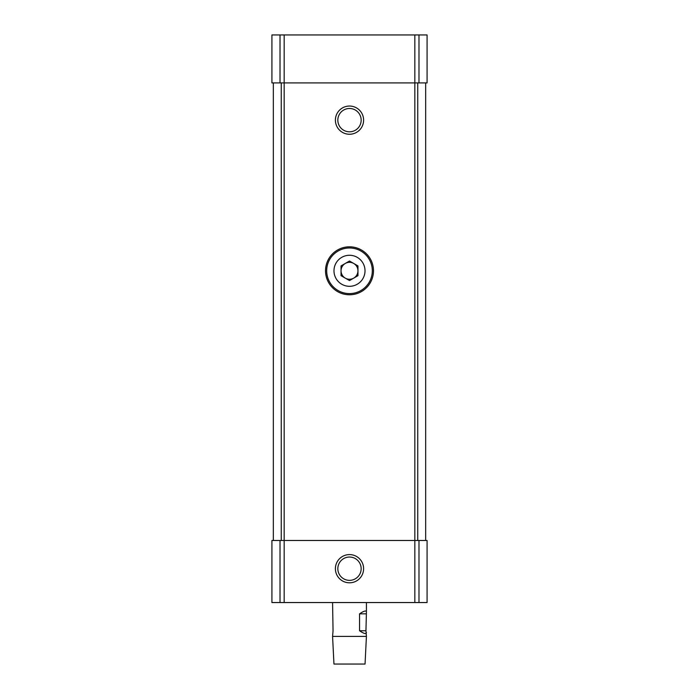 <?xml version="1.0" encoding="UTF-8"?>
<svg xmlns="http://www.w3.org/2000/svg" width="699" height="699" viewBox="0 0 699 699"><rect width="100%" height="100%" fill="white"/><g stroke="black" fill="none" stroke-linecap="round" stroke-linejoin="round"><path stroke-width="1.05" d="M418.981 602.547L418.981 540.484L427.08 540.484L427.08 602.547L271.92 602.547L271.92 540.484L284.17 540.484L284.17 82.91L271.92 82.91L271.92 34.95L427.08 34.95L427.08 82.91L284.17 82.91L284.17 34.95M418.981 540.484L284.17 540.484L284.17 602.547M335.398 568.698A14.102 14.102 0 0 0 356.551 580.913A14.102 14.102 0 0 0 356.551 556.483A14.102 14.102 0 0 0 335.398 568.698M273.335 540.484L273.335 82.91M335.398 120.149A14.102 14.102 0 0 0 356.551 132.364A14.102 14.102 0 0 0 356.551 107.934A14.102 14.102 0 0 0 335.398 120.149M425.665 540.484L425.665 82.91M337.835 568.698A11.665 11.665 0 0 0 355.328 578.798A11.665 11.665 0 0 0 355.328 558.597A11.665 11.665 0 0 0 337.835 568.698M337.835 120.149A11.665 11.665 0 0 0 355.328 130.25A11.665 11.665 0 0 0 355.328 110.049A11.665 11.665 0 0 0 337.835 120.149M366.425 636.405L365.044 664.05L333.956 664.05L332.575 636.405L366.425 636.405L365.953 630.76L366.425 612.036C366.285 610.244 363.987 610.847 359.557 613.836L365.953 613.836M359.557 613.836L359.557 630.76C363.987 633.748 366.285 634.351 366.425 632.56M332.575 636.405L333.047 630.76L332.575 602.547M359.557 630.76L365.953 630.76M333.982 270.793A15.518 15.518 0 0 1 357.259 257.354A15.518 15.518 0 0 1 357.259 284.231A15.518 15.518 0 0 1 333.982 270.793M349.5 280.561L341.033 275.677L341.033 265.908L349.5 261.015L357.967 265.908L357.967 275.677L349.5 280.561M325.524 270.793A23.976 23.976 0 0 1 361.488 250.024A23.976 23.976 0 0 1 361.488 291.562A23.976 23.976 0 0 1 325.524 270.793M341.033 270.793A8.467 8.467 0 0 1 353.729 263.462A8.467 8.467 0 0 1 353.729 278.123A8.467 8.467 0 0 1 341.033 270.793M418.981 82.91L418.981 34.95M414.83 602.547L414.83 34.95M280.019 82.91L280.019 34.95M280.019 602.547L280.019 540.484M281.243 540.484L281.243 82.91M417.757 540.484L417.757 82.91M326.686 270.793A22.814 22.814 0 0 1 360.902 251.037A22.814 22.814 0 0 1 360.902 290.548A22.814 22.814 0 0 1 326.686 270.793M366.425 612.036L366.425 602.547"/></g></svg>
